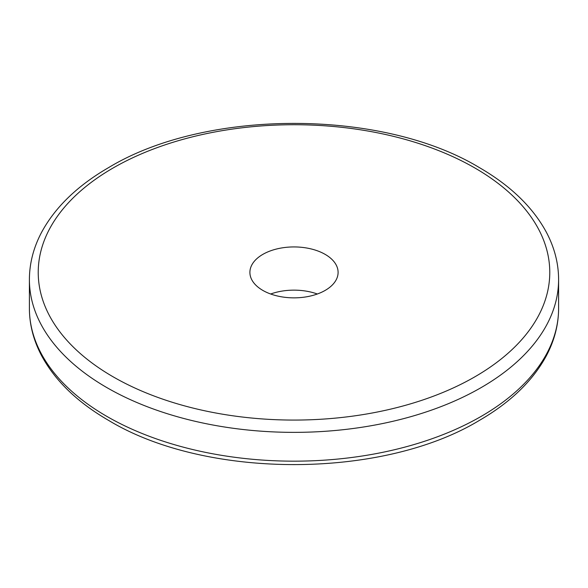 <?xml version="1.0" encoding="UTF-8"?>
<svg xmlns="http://www.w3.org/2000/svg" width="588" height="588" viewBox="0 0 588 588"><rect width="100%" height="100%" fill="white"/><g stroke="black" fill="none" stroke-linecap="round" stroke-linejoin="round"><path stroke-width="0.88" d="M262.814 290.399A44.1 25.46 180 0 1 249.9 272.398A44.1 25.46 180 0 1 277.124 248.871A44.1 25.46 180 0 1 325.186 254.391A44.1 25.46 180 0 1 338.1 272.398A44.1 25.46 180 0 1 310.876 295.918A44.1 25.46 180 0 1 262.814 290.399M317.336 294A44.1 25.46 0 0 0 270.664 294M558.6 279.594C558.556 263.373 554.499 247.621 546.428 232.348C532.868 207.211 510.48 185.61 479.279 167.536L479.271 167.536C382.046 108.699 205.954 108.699 108.721 167.536C77.52 185.61 55.132 207.211 41.572 232.348C33.501 247.621 29.444 263.373 29.4 279.594A264.6 152.762 0 0 0 106.898 387.617A264.6 152.762 0 0 0 395.261 420.736A264.6 152.762 0 0 0 558.6 279.594L558.6 308.406A264.6 152.762 180 0 1 395.261 449.541A264.6 152.762 180 0 1 106.898 416.422A264.6 152.762 180 0 1 29.4 308.406C29.444 324.627 33.501 340.379 41.572 355.652C55.132 380.789 77.52 402.39 108.721 420.464L108.729 420.464C205.962 479.301 382.046 479.301 479.279 420.464C510.48 402.39 532.868 380.789 546.428 355.652C554.499 340.379 558.556 324.627 558.6 308.406M113.139 376.82A255.78 147.676 0 0 0 474.861 376.82A255.78 147.676 0 0 0 474.861 167.977A255.78 147.676 0 0 0 113.139 167.977A255.78 147.676 0 0 0 113.139 376.82M29.4 279.594L29.4 308.406"/></g></svg>
